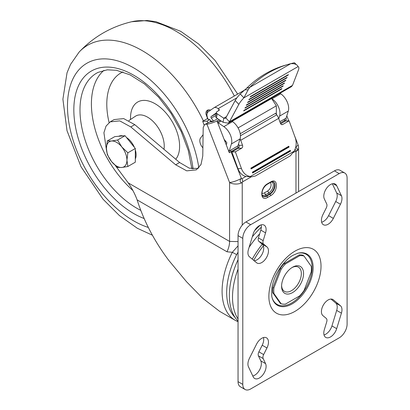 <?xml version="1.0" encoding="UTF-8"?>
<svg xmlns="http://www.w3.org/2000/svg" width="410" height="410" viewBox="0 0 410 410"><rect width="100%" height="100%" fill="white"/><g stroke="black" fill="none" stroke-linecap="round" stroke-linejoin="round"><path stroke-width="0.61" d="M110.182 121.857L114.134 119.576L123.682 118.592L134.757 124.65L130.805 126.936L119.73 120.873L110.182 121.857L106.031 126.116L103.92 132.732L106.462 150.127M198.138 168.51L189.333 168.182L179.616 162.509L134.757 124.65M217.684 118.674L213.564 121.052L211.678 121.416L213.21 121.278A3.352 0.707 -21.2 0 1 210.889 121.873L209.73 121.975L204.59 124.578L203.201 127.551L202.765 155.99L201.013 164.512L196.287 169.868L186.74 170.852L175.664 164.789L130.805 126.936M115.353 165.553L128.212 182.88L229.59 241.413L238.046 241.608M205.569 124.276L206.937 124.153A8.943 1.891 158.8 0 0 216.982 120.945L219.242 119.72M212.078 121.186L210.714 120.986L209.787 119.571L208.418 119.617A6.703 3.869 60 0 1 208.162 111.843L213.81 107.861A6.703 3.869 60 0 1 213.979 107.753A6.703 3.869 60 0 1 218.156 108.645L218.914 109.239A1.343 0.897 -170.5 0 1 219.288 110.008A1.343 0.897 -170.5 0 1 218.899 110.515L217.085 111.561A2.235 1.496 -170.5 0 0 216.434 112.412L215.747 116.507A2.235 1.496 9.5 0 0 216.516 117.89L223.066 122.282L223.752 118.188L225.382 118.346L225.818 117.906L235.186 100.511A13.412 4.1 -43.1 0 1 240.25 93.982L246.564 88.299A134.111 108.435 -106.3 0 1 285.14 65.272L288.297 64.349A134.111 108.435 -106.3 0 1 290.808 63.652L249.721 87.376L248.142 89.8L244.626 89.851M213.564 121.052L211.268 118.075A1.117 0.646 -120 0 1 211.099 116.589L216.357 112.888M211.678 121.416L210.32 121.211L210.76 121.883M210.32 121.211L210.714 120.986M226.53 116.583L223.752 118.188L217.197 113.795A2.235 1.496 -170.5 0 1 216.434 112.412M228.18 123.184L291.423 86.669L292.504 85.388L229.451 121.79L228.18 123.184L223.066 122.282M235.186 100.511L238.825 104.396L229.451 121.79L225.818 117.906M238.825 104.396A13.412 4.1 -43.1 0 1 243.888 97.862L248.142 89.8M290.808 63.652L293.396 63.673C296.076 64.17 297.609 65.154 297.993 66.625A13.412 4.1 -43.1 0 1 298.465 66.948A13.412 4.1 -43.1 0 1 298.449 69.972L292.504 85.388M281.629 89.026L281.875 88.498L243.945 110.398L243.699 110.931L281.629 89.026L281.393 88.78M282.926 86.249L283.177 85.721L245.241 107.62L244.995 108.148L282.926 86.249L282.69 85.998M284.222 83.471L284.473 82.943L246.538 104.842L246.292 105.37L284.222 83.471L283.986 83.22M285.519 80.693L285.77 80.16L247.835 102.064L247.589 102.592L285.519 80.693L285.288 80.442M286.815 77.91L287.067 77.382L249.131 99.281L248.885 99.814L286.815 77.91L286.585 77.659M288.112 75.132L288.363 74.605L250.428 96.504L250.182 97.032L288.112 75.132L287.882 74.881M246.564 88.299L249.721 87.376A134.111 108.435 -106.3 0 1 288.297 64.349M297.993 66.625L243.888 97.862L240.25 93.982M290.587 63.714L294.354 62.745L295.846 64.334M294.354 62.745A13.412 4.1 -43.1 0 1 294.826 63.068L296.22 64.549M238.466 148.118L238.02 147.272A2.235 1.291 60 0 1 237.918 145.857L240.086 138.918A12.295 7.098 -120 0 0 232.531 121.621L223.839 126.639L218.187 122.805A1.117 0.646 60 0 1 217.572 121.995L217.156 120.924M279.84 121.657L286.062 118.229L288.291 111.084A12.295 7.098 -120 0 0 280.737 93.793L279.979 93.275M232.531 121.621L232.101 121.329L271.615 98.513L272.045 98.81A12.295 7.098 60 0 1 279.599 116.107L278.779 118.736M276.335 114.364L276.335 105.826L271.615 98.513M228.401 150.373L229.164 151.08L237.918 145.857M238.061 147.385L229.313 152.725L229.164 151.08L231.394 143.936A12.295 7.098 60 0 0 223.839 126.639M286.062 118.229L286.211 119.874L284.689 120.468L285.006 121.288M229.313 152.725L224.091 139.267L226.873 142.798L226.243 144.812M224.736 140.932A2.235 1.778 38.2 0 0 226.033 141.727M238.082 127.915L276.335 105.826M240.229 133.732L275.617 113.298A1.343 1.066 38.2 0 0 275.853 113.734L276.694 114.831L240.46 135.751M281.439 124.512L282.772 124.461A2.235 1.748 87.9 0 1 282.111 124.655A2.235 1.748 87.9 0 1 280.45 123.333L278.646 118.377A7.821 4.515 -120 0 0 276.694 114.831M282.772 124.461L289.096 120.812L295.18 137.54A13.412 10.47 -92.1 0 1 294.078 151.254L290.249 155.887L255.476 175.962L251.924 176.772L246.917 176.592A13.412 10.47 -92.1 0 1 237.954 168.689L231.87 151.966L238.189 148.312A2.235 1.748 87.9 0 0 239.03 145.36L238.517 143.951M294.078 151.254L250.407 176.464A13.412 10.47 -92.1 0 1 241.444 168.561L235.355 151.838L241.68 148.189A2.235 1.748 87.9 0 0 242.52 145.232L240.716 140.276L278.646 118.377M240.106 138.867A7.821 4.515 60 0 1 240.716 140.276M252.334 172.215L252.632 173.03L290.562 151.131L290.265 150.316L252.334 172.215M250.848 168.136L251.145 168.951L289.076 147.052L288.784 146.237L250.848 168.136M289.798 150.583L290.003 151.152L290.562 151.131M252.539 172.779L290.003 151.152M288.312 146.503L288.522 147.072L289.076 147.052M251.053 168.7L288.522 147.072M280.671 123.789L285.606 120.94L289.096 120.812M231.87 151.966L235.355 151.838M224.091 139.267L216.982 120.945M294.344 135.244L297.988 144.627A8.943 1.891 158.8 0 1 295.753 146.995M295.712 147.185L297.163 148.512C297.317 149.763 296.917 150.762 295.974 151.51L295.974 193.074M297.988 144.627A8.943 8.943 0 0 1 298.593 147.861A8.943 5.161 180 0 1 295.974 151.51L295.548 151.264A6.703 3.869 -120 0 0 295.18 148.933M281.603 285.58A13.971 8.067 120 0 0 284.484 291.361A13.971 8.067 120 0 0 295.246 287.62A13.971 8.067 120 0 0 301.345 273.557A13.971 8.067 120 0 0 298.454 267.166A13.971 8.067 120 0 0 292.007 267.561M303.559 273.557A15.534 8.969 120 0 0 292.576 267.217A15.534 8.969 120 0 0 281.588 286.241A15.534 8.969 120 0 0 292.576 292.586A15.534 8.969 120 0 0 303.559 273.557M285.391 304.123A26.604 15.36 -60 0 1 281.111 303.738L273.926 293.524A26.604 15.36 -60 0 1 273.926 287.81L281.111 269.303A26.604 15.36 -60 0 1 285.391 263.973L299.756 255.681A26.604 15.36 -60 0 1 304.041 256.06L311.221 266.28A26.604 15.36 -60 0 1 311.221 271.989L304.041 290.5A26.604 15.36 -60 0 1 299.756 295.83L285.391 304.123M272.009 297.409A28.956 16.718 120 0 0 291.638 303.005A28.956 16.718 120 0 0 311.902 271.056A28.956 16.718 120 0 0 297.455 253.334M304.041 256.06L302.893 255.225A26.834 15.493 120 0 0 299.244 254.897L284.038 263.676A26.834 15.493 120 0 0 280.384 268.217L272.783 287.815A26.834 15.493 120 0 0 272.783 292.684L280.384 303.502L281.111 303.738M272.783 287.815L273.926 287.81M273.926 293.524L272.783 292.684M280.384 268.217L281.111 269.303M284.038 263.676L285.391 263.973M299.244 254.897L299.756 255.681M242.233 225.172L242.233 182.537A8.943 5.161 180 0 1 229.59 182.537A8.943 1.891 -21.2 0 0 241.387 178.396L242.023 178.698A6.703 3.869 60 0 1 242.658 181.804L242.233 182.537C241.223 182.916 240.547 182.537 240.209 181.399C240.06 180.149 240.45 179.144 241.387 178.396L230.948 151.495A2.235 1.291 -120 0 1 230.804 149.963M207.942 122.908L204.59 124.578M267.525 197.456C259.878 202.253 259.878 187.795 267.525 183.767L270.682 181.943C278.329 177.146 278.329 191.598 270.682 195.631L267.525 197.456A1.117 0.646 -120 0 0 266.731 196.088A7.262 4.192 -60 0 1 263.102 196.446C262.59 195.611 261.375 196.216 262.303 191.101C263.317 188.011 264.983 185.735 267.289 184.28A1.117 0.646 -120 0 0 267.525 183.767M270.144 182.629A5.069 2.926 -60 0 1 270.774 186.724A5.069 2.926 -60 0 1 267.494 191.08L264.332 192.91A5.069 2.926 -60 0 1 261.934 193.228M254.682 230.538L260.227 225.182M235.027 317.412A62.033 35.813 -60 0 1 236.652 254.615L238.046 252.176M236.652 254.615L232.326 252.304L226.991 251.781L137.119 199.89C134.992 194.063 132.02 188.395 128.212 182.88M261.349 227.155A63.704 36.777 120 0 0 252.304 236.836M238.046 259.679A63.704 36.777 120 0 0 238.046 321.112M238.046 245.841L232.326 252.304A63.704 36.777 -60 0 0 235.289 320.384L238.046 321.768M206.937 124.153L229.59 182.537L229.59 241.413A17.881 10.322 -60 0 1 226.991 251.781M137.119 199.89C143.946 221.256 154.524 241.454 168.853 260.483L186.565 281.767L202.617 298.213L219.647 311.354L235.289 320.384M344.789 173.04L340.044 170.304A11.178 6.452 120 0 0 334.457 170.857L245.949 221.953A11.178 6.452 120 0 0 238.046 235.642L238.046 381.648A11.178 6.452 120 0 0 240.362 386.763L245.103 389.5A11.178 6.452 -60 0 1 242.787 384.385L242.787 238.379A11.178 6.452 -60 0 1 250.689 224.695L339.198 173.594A11.178 6.452 -60 0 1 344.789 173.04A11.178 6.452 -60 0 1 347.101 178.155L347.101 324.156A11.178 6.452 -60 0 1 339.198 337.845L250.689 388.946A11.178 6.452 -60 0 1 245.103 389.5M341.422 313.153L336.682 310.416A9.502 5.484 120 0 0 335.708 303.016L340.449 305.752L333.335 299.818A9.502 5.484 120 0 0 332.884 299.505A9.502 5.484 120 0 0 323.628 304.584A9.502 5.484 120 0 0 322.936 315.649L326.252 318.411A4.469 2.583 -60 0 1 326.714 321.896L324.33 329.686A9.502 5.484 120 0 0 325.755 337.404A9.502 5.484 120 0 0 336.682 328.666L341.422 313.153A9.502 5.484 120 0 0 340.449 305.752M330.972 299.064L335.708 303.016M324.018 334.939A9.502 5.484 120 0 0 331.941 325.93L336.682 328.666M336.682 310.416L331.941 325.93M321.65 222.24A9.502 5.484 120 0 0 328.594 215.655L333.335 218.392L340.449 204.247A9.502 5.484 120 0 0 341.422 195.719L336.682 185.679A9.502 5.484 120 0 0 335.257 184.075A9.502 5.484 120 0 0 326.739 188.052A9.502 5.484 120 0 0 324.33 198.922L326.714 203.96A4.469 2.583 -60 0 1 326.252 207.972L322.936 214.573A9.502 5.484 120 0 0 323.387 224.711A9.502 5.484 120 0 0 333.335 218.392M340.449 204.247L335.708 201.51L328.594 215.655M335.708 201.51A9.502 5.484 120 0 0 336.682 192.982L341.422 195.719M332.336 183.782L336.682 192.982M266.951 347.967L262.21 345.23L258.894 351.826A4.469 2.583 120 0 0 258.433 355.844L260.816 360.882L265.557 363.619L263.179 358.581A4.469 2.583 -60 0 1 263.635 354.568L266.951 347.967A9.502 5.484 120 0 0 266.505 337.83A9.502 5.484 120 0 0 256.558 344.149L249.444 358.294A9.502 5.484 120 0 0 248.47 366.822L253.211 376.862A9.502 5.484 120 0 0 254.636 378.466A9.502 5.484 120 0 0 263.148 374.489A9.502 5.484 120 0 0 265.557 363.619M262.21 345.23A9.502 5.484 120 0 0 263.497 337.563M252.811 376.021A9.502 5.484 120 0 0 259.689 369.707A9.502 5.484 120 0 0 260.816 360.882M254.179 260.739A9.502 5.484 120 0 0 262.318 253.764A9.502 5.484 120 0 0 262.21 244.155L266.951 246.892L263.635 244.129A4.469 2.583 -60 0 1 263.179 240.644L265.557 232.854A9.502 5.484 120 0 0 264.132 225.136A9.502 5.484 120 0 0 253.211 233.869L248.47 249.382A9.502 5.484 120 0 0 249.444 256.788L256.558 262.718A9.502 5.484 120 0 0 257.003 263.035A9.502 5.484 120 0 0 266.259 257.957A9.502 5.484 120 0 0 266.951 246.892M265.557 232.854L260.816 230.118L258.433 237.908A4.469 2.583 120 0 0 258.894 241.387L262.21 244.155M260.816 230.118A9.502 5.484 120 0 0 261.129 224.864M208.152 122.887L207.019 121.17L202.724 121.304L204.057 125.004M203.088 134.726L200.582 137.97A7.262 4.192 -120 0 0 202.888 147.851M207.019 121.17L209.787 119.571M202.724 121.304L207.562 118.51M207.009 113.934A3.352 2.624 -92.5 0 1 209.418 109.906L208.377 109.952A3.352 2.624 87.5 0 0 206.153 114.667L207.742 118.992L208.065 118.982M209.418 109.906A3.352 2.624 -92.5 0 1 210.54 110.167M111.525 141.009A14.529 8.39 60 0 1 121.801 146.939L127.853 152.802L126.936 160.182L127.853 166.501L121.801 167.485L117.583 167.418L111.525 161.555L107.307 154.637L106.39 148.317L107.307 140.938L111.525 141.009L117.583 140.02L121.801 146.939A14.529 8.39 60 0 1 126.936 160.182A14.529 8.39 60 0 1 121.801 167.485A14.529 8.39 60 0 1 111.525 161.555A14.529 8.39 60 0 1 106.39 148.317A14.529 8.39 60 0 1 111.525 141.009M135.315 158.993A14.529 8.39 -120 0 0 135.315 149.87M134.398 147.354A14.529 8.39 -120 0 0 126.454 137.478M122.933 135.905A14.529 8.39 -120 0 0 118.741 136.279M127.853 166.501L135.315 162.191L135.315 148.497L125.04 135.715L114.764 136.632L107.307 140.938M135.315 148.497L127.853 152.802M125.04 135.715L117.583 140.02M236.949 97.795L218.156 108.645M218.914 109.239L218.679 110.644M215.937 115.379L211.268 118.075M216.229 113.631L211.099 116.589M217.197 113.795L216.516 117.89M217.572 121.995L220.293 120.422M218.187 122.805L221.226 121.047M280.737 93.793L272.045 98.81M239.03 145.36L242.52 145.232M224.644 140.691L224.926 140.328M241.68 148.189L238.189 148.312M237.954 168.689L241.444 168.561M292.243 303.841A29.551 17.061 -60 0 1 272.096 297.747L271.717 295.948L271.897 287.779C274.208 273.619 284.576 259.817 293.094 255.251L297.793 253.247A29.551 17.061 -60 0 1 312.953 270.984A29.551 17.061 -60 0 1 292.243 303.841M294.944 251.156A36.879 21.294 120 0 0 272.363 309.365A36.879 21.294 120 0 0 317.53 283.289A36.879 21.294 120 0 0 294.944 251.156M240.086 138.918L231.394 143.936M288.291 111.084L279.599 116.107M280.322 122.985L284.689 120.468A2.235 1.291 60 0 1 284.545 118.941M245.923 176.443L242.023 178.698M295.548 151.264L293.504 152.443M251.443 176.73L242.658 181.804M175.664 164.789L179.616 162.509M270.682 181.943A1.117 0.646 60 0 1 270.451 182.455C272.486 181.712 273.511 181.574 273.526 182.04A7.262 4.192 -60 0 1 274.638 187.862A7.262 4.192 -60 0 1 269.893 194.263L266.731 196.088L266.28 195.826L269.442 194.002A7.262 4.192 120 0 0 274.121 187.826A7.262 4.192 120 0 0 273.311 181.937M267.52 183.772L269.893 182.399M262.103 195.001A6.519 3.762 120 0 0 265.536 194.786L268.699 192.961A2.235 1.291 -120 0 0 267.494 191.08M270.682 195.631A1.117 0.646 -120 0 0 269.893 194.263L269.442 194.002A1.117 0.646 -120 0 1 268.699 192.961A6.519 3.762 120 0 0 273.004 187.057A6.519 3.762 120 0 0 271.774 181.897M262.902 196.313A7.262 4.192 120 0 0 266.28 195.826A1.117 0.646 -120 0 1 265.536 194.786A2.235 1.291 -120 0 0 264.332 192.91M259.689 233.808A63.704 36.777 120 0 0 249.085 247.373M238.046 269.073A63.704 36.777 120 0 0 238.046 319.021M252.263 259.14A58.748 33.917 -60 0 1 262.287 244.222M263.369 245.882A57.446 33.164 120 0 0 253.739 260.37M333.335 299.818L332.387 299.274M336.682 185.679L333.151 183.644M339.198 173.594L334.457 170.857M238.046 381.648L242.787 384.385M238.046 235.642L242.787 238.379M245.949 221.953L250.689 224.695M258.894 241.387L263.635 244.129M258.433 237.908L263.179 240.644M258.433 355.844L263.179 358.581M258.894 351.826L263.635 354.568M206.153 114.667L206.947 114.631M237.667 94.08L215.055 60.429L198.558 43.952L180.728 31.334L155.933 21.679L146.985 20.5L131.62 21.75A108.896 62.873 60 0 1 234.351 95.991M131.62 21.75C111.141 26.665 93.654 36.762 79.156 52.039A108.896 62.873 60 0 1 203.391 120.919M148.297 227.437A93.695 54.094 60 0 1 68.931 122.923A93.695 54.094 60 0 1 120.694 61.859A93.695 54.094 60 0 1 198.84 167.813M144.048 218.479A84.711 48.908 60 0 1 74.62 121.427A84.711 48.908 60 0 1 124.717 70.812A84.711 48.908 60 0 1 193.043 168.982M191.89 168.823L188.267 150.419L181.174 131.507L171.067 113.365L158.624 97.201L144.607 84.035L130.098 74.856L116.481 70.289L107.246 69.838L98.118 72.36A80.247 46.33 -120 0 0 79.986 109.906A80.247 46.33 -120 0 0 140.671 210.299M132.922 190.553A79.443 45.864 60 0 1 91.409 103.966A79.443 45.864 60 0 1 103.971 70.335M109.101 122.575A68.28 39.421 60 0 1 122.908 71.924M128.853 120.612L135.377 116.266A23.554 13.597 60 0 1 153.668 122.011A23.554 13.597 60 0 1 164.236 146.016A23.554 13.597 60 0 1 163.964 149.301M130.559 119.474A34.717 20.044 60 0 1 154.396 103.351A34.717 20.044 60 0 1 179.616 146.247A34.717 20.044 60 0 1 175.767 159.259M213.979 107.753L243.858 90.502M297.901 66.343L298.465 66.948M251.924 176.772L246.948 176.592M286.81 115.83L288.753 120.827M267.289 184.28L270.451 182.455M298.593 147.861L298.593 191.562M152.458 235.237L137.309 228.252L119.484 215.634L102.987 199.157L80.995 166.706L67.009 130.682L62.899 99.194L67.04 72.749L70.535 64.437L79.156 52.039"/></g></svg>
